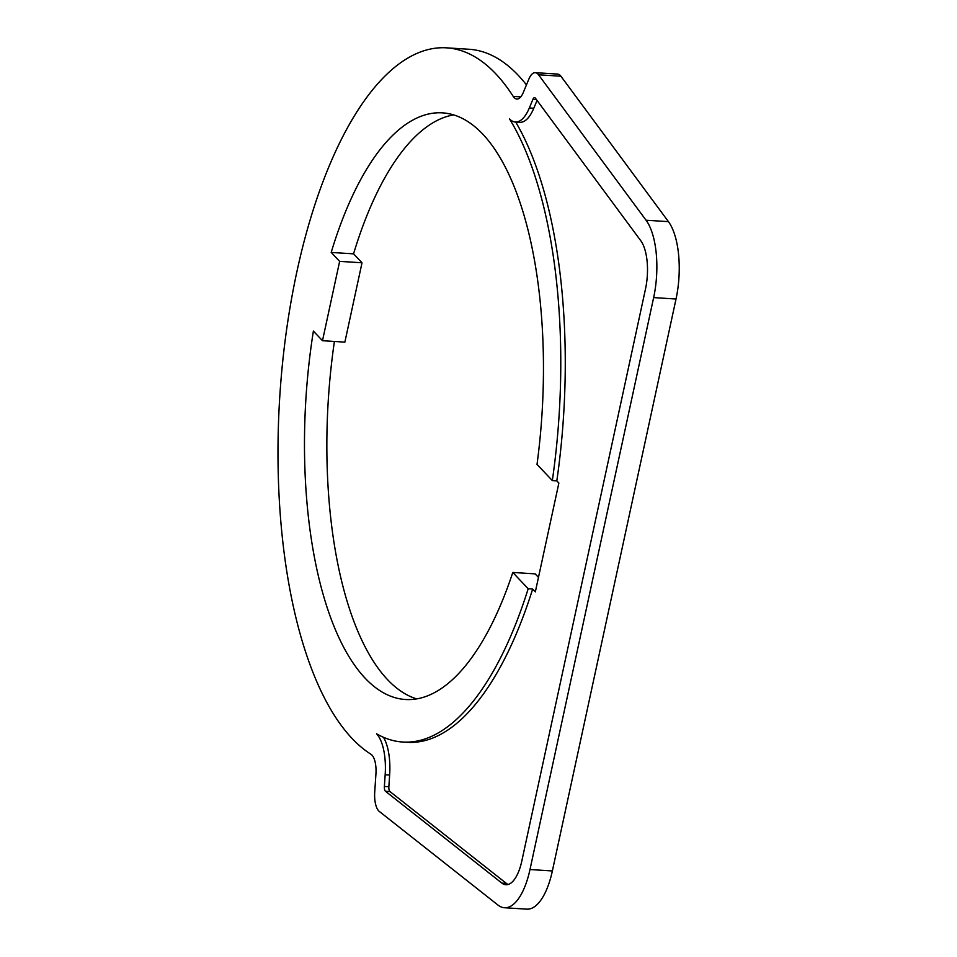 <?xml version="1.0" encoding="UTF-8"?>
<svg xmlns="http://www.w3.org/2000/svg" width="957" height="957" viewBox="0 0 957 957"><rect width="100%" height="100%" fill="white"/><g stroke="black" fill="none" stroke-linecap="round" stroke-linejoin="round"><path stroke-width="1.44" d="M331.194 252.433A293.895 118.297 93.6 0 1 442.529 112.866A293.895 118.297 93.6 0 1 482.783 134.147A293.895 118.297 93.6 0 1 537.021 464.396L552.333 480.581L556.818 480.857L558.876 483.034L535.346 591.845L532.666 589.022L528.192 588.734L512.796 572.453A293.895 118.297 93.6 0 1 405.421 699.495A293.895 118.297 93.6 0 1 365.155 678.214A293.895 118.297 93.6 0 1 313.394 331.098L322.485 340.704L344.867 342.127L362.021 262.78L339.639 261.369L331.194 252.433L353.564 253.844L362.021 262.78M552.333 480.581A336.517 135.451 -86.4 0 0 509.543 118.931A42.61 17.154 -86.4 0 0 515.38 122.017A42.61 17.154 -86.4 0 0 529.329 107.962L532.953 99.253A4.893 1.974 93.6 0 1 534.556 97.638A4.893 1.974 93.6 0 1 535.382 98.176L640.771 240.709A38.208 15.384 93.6 0 1 645.497 288.99L521.84 860.917A38.208 15.384 93.6 0 1 505.906 884.758A38.208 15.384 93.6 0 1 501.875 883.108L385.515 791.295A4.893 1.974 93.6 0 1 384.379 786.451L385.169 774.751A42.61 17.154 -86.4 0 0 376.603 733.816A336.517 135.451 -86.4 0 0 402.73 742.022L407.203 742.309A336.517 135.451 -86.4 0 0 532.666 589.022M508.167 884.495A38.208 15.384 93.6 0 1 506.349 883.383L390.001 791.583A4.893 1.974 93.6 0 1 388.853 786.726L389.643 775.026A42.61 17.154 -86.4 0 0 383.458 737.285M515.38 122.017L519.854 122.305A42.61 17.154 -86.4 0 0 533.803 108.237L537.056 100.449M556.818 480.857A336.517 135.451 -86.4 0 0 515.715 122.041M523.252 92.578L528.85 79.132A19.595 7.883 93.6 0 1 535.262 72.672A19.595 7.883 93.6 0 1 538.54 74.802L646.071 220.23A61.224 24.643 93.6 0 1 653.643 297.603L529.987 869.53A61.224 24.643 93.6 0 1 504.447 907.738A61.224 24.643 93.6 0 1 497.999 905.083L379.271 811.404A19.595 7.883 93.6 0 1 374.725 792.013L375.934 773.938A19.595 7.883 -86.4 0 0 370.969 754.26A359.042 144.519 93.6 0 1 334.735 715.968A359.042 144.519 93.6 0 1 289.875 308.405A359.042 144.519 93.6 0 1 446.632 47.85A359.042 144.519 93.6 0 1 513.203 96.394A19.595 7.883 -86.4 0 0 516.84 99.038A19.595 7.883 -86.4 0 0 523.252 92.578M504.447 907.738L526.828 909.15A61.224 24.643 -86.4 0 0 552.368 870.954L676.025 299.015A61.224 24.643 -86.4 0 0 668.441 221.641L560.91 76.213A19.595 7.883 -86.4 0 0 557.644 74.084L535.262 72.672M339.639 261.369L322.485 340.704M334.4 341.458A293.895 118.297 -86.4 0 0 387.525 679.626A293.895 118.297 -86.4 0 0 416.69 698.885M538.48 577.37L535.166 573.877L512.796 572.453M402.73 742.022A336.517 135.451 -86.4 0 0 528.192 588.734M453.63 114.9A293.895 118.297 -86.4 0 0 353.564 253.844M526.458 84.886A359.042 144.519 -86.4 0 0 469.014 49.262L446.632 47.85M560.91 76.213L538.54 74.802M668.441 221.641L646.071 220.23M676.025 299.015L653.643 297.603M552.368 870.954L529.987 869.53M389.643 775.026L385.169 774.751M388.853 786.726L384.379 786.451M390.001 791.583L385.515 791.295M506.349 883.383L501.875 883.108M536.339 99.468L532.953 99.253M533.803 108.237L529.329 107.962M520.775 96.872L513.203 96.394"/></g></svg>
